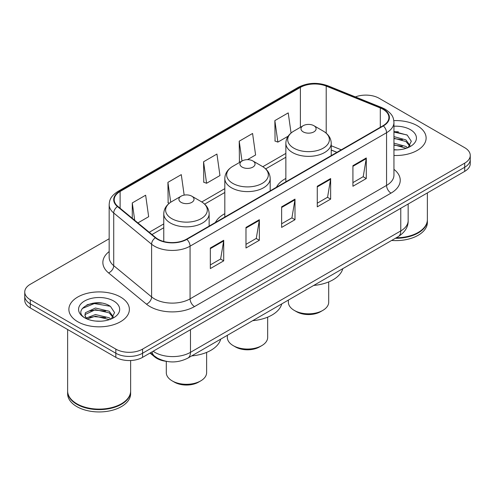 <?xml version="1.0" encoding="UTF-8"?>
<svg xmlns="http://www.w3.org/2000/svg" width="495" height="495" viewBox="0 0 495 495"><rect width="100%" height="100%" fill="white"/><g stroke="black" fill="none" stroke-linecap="round" stroke-linejoin="round"><path stroke-width="0.74" d="M224.817 213.679A33.394 19.28 0 0 0 215.412 222.478M285.856 178.435A33.394 19.28 0 0 0 276.458 187.24M336.872 152.355L331.229 150.072M166.45 361.356A18.903 10.915 180 0 1 154.718 356.92L150.022 353.046M101.648 303.126A25.208 14.553 0 0 0 86.897 304.883M398.395 131.8A25.208 14.553 0 0 0 393.946 131.775M109.166 238.757L30.288 284.291A18.903 10.915 0 0 0 24.75 292.013L24.75 300.242A18.903 10.915 0 0 0 30.288 307.958L115.836 357.353A18.903 10.915 0 0 0 142.572 357.353L464.712 171.363A18.903 10.915 0 0 0 470.25 163.647L470.25 159.532A18.903 10.915 0 0 1 464.712 167.248A18.903 10.915 0 0 0 470.25 159.532L470.25 155.411A18.903 10.915 0 0 0 464.712 147.696L379.164 98.307A18.903 10.915 0 0 0 355.385 96.915M24.75 292.013A18.903 10.915 0 0 0 30.288 299.729L115.836 349.117A18.903 10.915 0 0 0 142.572 349.117L142.572 353.238L464.712 167.248L142.572 353.238A18.903 10.915 0 0 1 115.836 353.238A18.903 10.915 0 0 0 142.572 353.238L142.572 357.353M30.288 299.729L30.288 303.843L115.836 353.238L30.288 303.843A18.903 10.915 0 0 1 24.75 296.128A18.903 10.915 0 0 0 30.288 303.843L30.288 307.958M417.26 125.705A30.245 17.461 0 0 0 393.816 120.625A30.245 17.461 0 0 1 417.26 125.705A30.245 17.461 0 0 1 426.121 138.049A30.245 17.461 0 0 0 417.26 125.705M120.514 297.025A30.245 17.461 0 0 0 87.553 293.244A30.245 17.461 0 0 0 68.879 309.375A30.245 17.461 0 0 0 77.74 321.725A30.245 17.461 0 0 0 110.701 325.506A30.245 17.461 0 0 0 129.374 309.375A30.245 17.461 0 0 0 120.514 297.025A30.245 17.461 0 0 0 87.553 293.244A30.245 17.461 0 0 0 68.879 309.375A30.245 17.461 0 0 0 77.74 321.725A30.245 17.461 0 0 0 110.701 325.506A30.245 17.461 0 0 0 129.374 309.375A30.245 17.461 0 0 0 120.514 297.025M382.994 109.265A20.165 11.639 180 0 1 388.903 117.494A20.165 11.639 180 0 1 382.994 125.73L186.504 239.172A20.165 11.639 180 0 1 155.727 237.619L117.853 206.39A20.165 11.639 180 0 1 114.203 199.714A20.165 11.639 180 0 1 120.112 191.478L300.391 87.398A20.165 11.639 180 0 1 326.211 86.093L380.302 107.959A20.165 11.639 180 0 1 382.994 109.265M383.353 109.055A20.666 11.936 0 0 0 380.593 107.718L326.502 85.852A20.666 11.936 0 0 0 300.032 87.188L119.753 191.274A20.666 11.936 0 0 0 117.439 206.557L155.312 237.786A20.666 11.936 0 0 0 186.856 239.376L383.353 125.934A20.666 11.936 0 0 0 383.353 109.055M210.338 247.995L210.338 268.575L223.709 260.859L223.709 240.279L210.338 247.995M210.338 264.924L220.634 258.978L223.653 240.96A5.043 2.908 -120 0 0 223.709 240.279M220.547 259.034L223.709 260.859M245.984 227.415L245.984 247.995L259.349 240.279L259.349 219.7L245.984 227.415M245.984 244.344L256.28 238.404L259.3 220.38A5.043 2.908 -120 0 0 259.349 219.7M256.187 238.454L259.349 240.279M352.923 165.677L352.923 186.256L366.288 178.54L366.288 157.961L352.923 165.677M352.923 182.606L363.219 176.666L366.232 158.641A5.043 2.908 -120 0 0 366.288 157.961M363.126 176.715L366.288 178.54M317.276 186.256L317.276 206.836L330.641 199.12L330.641 178.54L317.276 186.256M317.276 203.185L327.572 197.245L330.586 179.221A5.043 2.908 -120 0 0 330.641 178.54M327.48 197.295L330.641 199.12M281.63 206.836L281.63 227.415L294.995 219.7L294.995 199.12L281.63 206.836M281.63 223.765L291.926 217.825L294.946 199.801A5.043 2.908 -120 0 0 294.995 199.12M291.833 217.874L294.995 219.7M393.946 155.48A30.245 17.461 0 0 0 426.121 138.049A30.245 17.461 0 0 1 393.946 155.48M142.572 349.117L464.712 163.133A18.903 10.915 0 0 0 470.25 155.411M137.907 222.923L148.661 216.711L145.641 195.209L132.276 202.925L132.276 218.283M247.469 159.662L255.599 154.972L252.58 133.471L239.215 141.186L239.425 161.642M291.054 133.031L288.226 112.891L274.855 120.607L275.072 141.063M184.165 195.117L181.288 174.63L167.923 182.346L168.139 202.802M203.569 161.766L206.582 183.268L219.953 175.552L216.934 154.05L203.569 161.766L203.785 182.222M206.582 183.268L203.569 182.141M240.347 161.989L239.215 161.562M239.215 141.186L241.999 161.036M274.855 120.607L277.874 142.108L288.139 136.187M277.874 142.108L274.855 140.982M169.309 203.241L167.923 202.721M167.923 182.346L170.713 202.226M132.276 202.925L134.714 220.294M396.26 237.786A31.507 18.191 0 0 0 418.151 232.458A31.507 18.191 0 0 0 427.377 219.601L427.377 192.92M396.124 237.86A31.191 18.006 0 0 0 417.929 232.588A31.191 18.006 0 0 0 418.04 232.526M395.369 238.299A31.507 18.191 0 0 0 427.377 220.114A31.507 18.191 0 0 0 427.377 219.854M391.638 240.452A31.507 18.191 0 0 0 427.377 222.428L427.377 220.114M393.946 149.682L397.231 149.886M393.946 143.148L405.943 146.446L407.614 147.782M393.946 144.781L406.246 148.29M393.946 136.614L405.943 139.912L410.039 145.567M393.946 138.247L405.943 141.545L409.718 145.988M393.946 149.861A20.549 11.861 0 0 0 410.404 146.44A20.549 11.861 0 0 0 410.404 129.665A20.549 11.861 0 0 0 393.946 126.237M408.097 147.584L411.314 141.267L407.243 135.129L393.946 131.453M393.946 132.085L406.964 134.943M393.946 138.619L402.416 139.745M393.946 145.153L402.416 146.279M288.381 300.069L288.381 302.173A20.165 11.639 0 0 0 294.284 310.408L296.511 311.689A17.016 9.82 0 0 0 320.574 311.689L322.802 310.408A20.165 11.639 0 0 0 328.705 302.173L328.705 281.921M296.511 311.689L294.284 310.408A20.165 11.639 0 0 0 322.802 310.408M303.194 131.874A7.561 4.368 0 0 0 313.892 131.874A7.561 4.368 0 0 0 313.892 125.699L323.278 131.119A20.84 12.029 0 0 1 323.278 148.135A20.84 12.029 0 0 1 293.807 148.135A20.84 12.029 0 0 1 293.807 131.119C288.678 134.17 286.023 138.216 285.856 143.265A22.683 13.099 0 0 0 292.502 152.528A22.683 13.099 0 0 0 317.221 155.368A22.683 13.099 0 0 0 331.229 143.265C331.062 138.216 328.408 134.17 323.278 131.119L313.892 125.699A7.561 4.368 0 0 0 303.194 125.699A7.561 4.368 0 0 0 303.194 131.874M313.737 285.429A34.656 20.01 0 0 0 342.806 268.643M227.335 335.313L227.335 337.417A20.165 11.639 0 0 0 233.244 345.646L235.472 346.933A17.016 9.82 0 0 0 259.529 346.933L261.756 345.646A20.165 11.639 0 0 0 267.665 337.417L267.665 317.159M235.472 346.933L233.244 345.646A20.165 11.639 0 0 0 261.756 345.646M242.154 167.118A7.561 4.368 0 0 0 252.846 167.118A7.561 4.368 0 0 0 252.846 160.943L262.232 166.363A20.84 12.029 0 0 0 262.232 166.363A20.84 12.029 0 0 1 262.232 183.379A20.84 12.029 0 0 1 232.768 183.379A20.84 12.029 0 0 1 232.761 166.363C227.632 169.414 224.984 173.46 224.817 178.509A22.683 13.099 0 0 0 231.462 187.772A22.683 13.099 0 0 0 256.181 190.612A22.683 13.099 0 0 0 270.183 178.509C270.016 173.46 267.368 169.414 262.239 166.363L252.846 160.943A7.561 4.368 0 0 0 242.154 160.943A7.561 4.368 0 0 0 242.154 167.118M252.697 320.667A34.656 20.01 0 0 0 281.766 303.887M166.295 361.338L166.295 372.661A20.165 11.639 0 0 0 172.198 380.89L174.426 382.177A17.016 9.82 0 0 0 198.489 382.177L200.716 380.89A20.165 11.639 0 0 0 206.619 372.661L206.619 352.403M174.426 382.177L172.198 380.89A20.165 11.639 0 0 0 200.716 380.89M181.108 202.362A7.561 4.368 0 0 0 191.806 202.362A7.561 4.368 0 0 0 191.806 196.187L201.193 201.607A20.84 12.029 0 0 1 201.193 218.623A20.84 12.029 0 0 1 171.722 218.623A20.84 12.029 0 0 1 171.722 201.607C166.592 204.658 163.938 208.704 163.771 213.753A22.683 13.099 0 0 0 170.416 223.016A22.683 13.099 0 0 0 195.141 225.85A22.683 13.099 0 0 0 209.144 213.753C208.977 208.704 206.322 204.658 201.193 201.607L191.806 196.187A7.561 4.368 0 0 0 181.108 196.187A7.561 4.368 0 0 0 181.108 202.362M191.658 355.911A34.656 20.01 0 0 0 220.721 339.131M121.294 403.852A31.191 18.006 0 0 1 121.182 403.914A31.191 18.006 0 0 1 77.072 403.914L76.849 403.784A31.507 18.191 0 0 0 121.405 403.784A31.507 18.191 0 0 0 130.631 390.92L130.631 360.515M67.623 391.18A31.507 18.191 0 0 0 67.623 391.44A31.507 18.191 0 0 0 76.849 404.297A31.507 18.191 0 0 0 111.183 408.245A31.507 18.191 0 0 0 130.631 391.44A31.507 18.191 0 0 0 130.631 391.18M67.623 391.44L67.623 393.754A31.507 18.191 0 0 0 76.849 406.618A31.507 18.191 0 0 0 111.183 410.559A31.507 18.191 0 0 0 130.631 393.754L130.631 391.44M95.683 321.069L100.485 321.212M86.266 318.056L95.442 314.554L109.197 317.771L110.868 319.108M87.108 318.935L95.442 316.187L109.5 319.615M86.408 318.693L84.936 315.241A14.244 8.223 0 0 0 87.238 319.046M84.936 315.241L85.369 312.747L95.442 308.02L109.197 311.237L113.293 316.893M84.973 315.439L85.369 314.381L95.442 309.653L109.197 312.871L112.971 317.314M111.35 318.91L114.568 312.586L110.496 306.454C96.086 296.09 70.463 309.746 85.258 318.118L85.332 318.167M113.652 300.985A20.549 11.861 0 0 0 84.596 300.985A20.549 11.861 0 0 0 84.596 317.765A20.549 11.861 0 0 0 113.652 317.765A20.549 11.861 0 0 0 113.652 300.985M67.623 329.515L67.623 390.92A31.507 18.191 0 0 0 76.849 403.784L77.072 403.914M82.257 308.515L94.316 303.565L110.218 306.269M89.793 310.922L94.316 310.099L105.67 311.07M89.793 317.456L94.316 316.633L105.67 317.604M86.186 317.951L86.532 317.79M154.718 356.276L154.718 356.92M153.128 351.252A25.208 14.553 0 0 0 154.824 352.335A25.208 14.553 0 0 0 190.47 352.335L400.777 230.917A25.208 14.553 0 0 0 408.158 220.628C408.344 226.883 405.009 232.235 398.166 236.684L187.859 358.108A12.604 7.277 60 0 0 190.47 352.335L190.47 329.695M400.777 208.277L400.777 230.917A12.604 7.277 60 0 1 398.166 236.684M152.107 351.846A12.604 8.427 129.5 0 0 154.304 355.942L150.474 352.786M464.712 171.363L464.712 163.133M115.836 357.353L115.836 349.117M393.946 169.352A31.507 18.191 180 0 1 391.019 193.124L194.523 306.572A6.299 3.638 60 0 1 190.068 298.856L386.564 185.408A25.208 14.553 0 0 0 393.946 175.119L393.946 122.432A25.208 14.553 180 0 1 386.564 132.722A6.299 3.638 -120 0 0 383.353 125.934M194.523 306.572A31.507 18.191 180 0 1 149.966 306.572A31.507 18.191 180 0 1 146.433 304.14L108.56 272.912A31.507 18.191 180 0 1 109.166 251.565M154.421 298.856A25.208 14.553 0 0 0 190.068 298.856L190.068 246.17A25.208 14.553 180 0 1 151.6 244.227L113.72 212.999A25.208 14.553 180 0 1 109.166 204.652L109.166 257.338A25.208 14.553 0 0 0 113.72 265.679L151.6 296.913A25.208 14.553 0 0 0 154.421 298.856M393.946 122.432C393.537 118.101 393.135 114.5 385.259 109.259L381.942 107.65A6.299 2.951 112 0 0 380.593 107.718M381.942 107.65L327.851 85.783C317.413 82.09 307.506 82.628 298.132 87.392A6.299 3.638 60 0 1 300.032 87.188M119.753 191.274A6.299 3.638 -120 0 0 117.853 191.478C110.212 196.49 109.513 200.258 109.166 204.652M117.439 206.557A6.299 4.214 129.5 0 0 113.72 212.999L113.72 265.679A6.299 4.214 -50.5 0 1 108.56 272.912M327.851 85.783A6.299 2.951 112 0 0 326.502 85.852M155.312 237.786A6.299 4.214 129.5 0 0 151.6 244.227L151.6 296.913A6.299 4.214 -50.5 0 1 146.433 304.14M186.856 239.376A6.299 3.638 60 0 1 190.068 246.17L386.564 132.722L386.564 185.408A6.299 3.638 60 0 0 391.019 193.124M120.112 191.478L120.112 208.253M380.302 107.959L380.302 127.283M326.211 86.093L326.211 133.186M341.284 149.812L331.229 145.74M300.391 87.398L300.391 127.32M285.856 153.413L262.82 166.71M224.817 188.651L201.774 201.954M163.771 223.895L149.255 232.279M281.63 207.492L294.946 199.801M317.276 186.912L330.586 179.221M352.923 166.332L366.232 158.641M245.984 228.071L259.3 220.38M210.338 248.651L223.653 240.96M187.859 358.108C177.717 363.2 167.576 363.2 157.435 358.108L154.304 355.942M408.158 220.628L408.158 204.014M298.132 87.392L117.853 191.478M285.856 157.249L265.691 168.888M224.817 192.487L204.652 204.132M163.771 227.731L151.99 234.537M336.965 152.305L331.229 149.985M331.229 155.616L331.229 143.265M285.856 181.807L285.856 143.265M303.194 125.699L293.807 131.119M270.183 190.86L270.183 178.509M224.817 217.051L224.817 178.509M242.154 160.943L232.761 166.363M209.144 226.104L209.144 213.753M163.771 241.504L163.771 213.753M181.108 196.187L171.722 201.607"/></g></svg>

